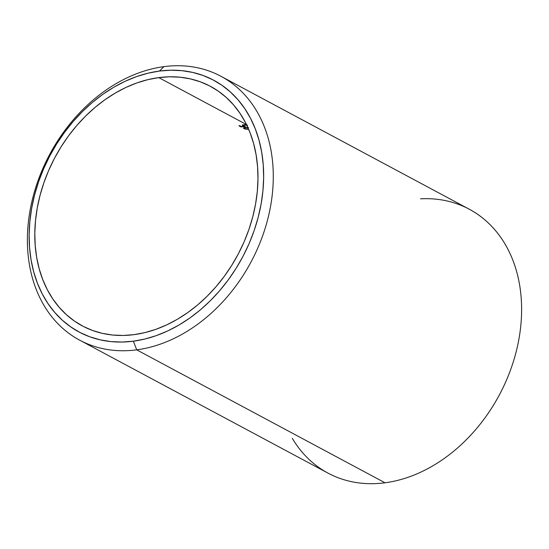 <?xml version="1.0" encoding="UTF-8"?>
<svg xmlns="http://www.w3.org/2000/svg" width="549" height="549" viewBox="0 0 549 549"><rect width="100%" height="100%" fill="white"/><g stroke="black" fill="none" stroke-linecap="round" stroke-linejoin="round"><path stroke-width="0.82" d="M243.173 125.481L242.528 125.021M79.701 340.181A149.664 114.144 118.2 0 1 35.342 188.746A149.664 114.144 118.2 0 1 163.973 66.635A149.664 114.144 118.2 0 1 220.972 76.297A149.664 114.144 118.2 0 1 265.332 227.725A149.664 114.144 118.2 0 1 136.701 349.843L385.027 482.791L136.701 349.843L133.386 341.19A142.747 108.867 118.2 0 1 29.852 221.494A142.747 108.867 118.2 0 1 159.395 71.061L163.973 66.635A149.664 114.144 -61.8 0 0 28.15 224.342A149.664 114.144 -61.8 0 0 136.701 349.843A149.664 114.144 118.2 0 1 79.701 340.181L328.028 473.128A149.664 114.144 -61.8 0 0 385.027 482.791A149.664 114.144 118.2 0 1 292.308 438.322M158.771 77.608A135.836 103.596 118.2 0 1 210.507 86.371A135.836 103.596 118.2 0 1 250.763 223.82A135.836 103.596 118.2 0 1 134.018 334.65A135.836 103.596 118.2 0 1 82.281 325.88A135.836 103.596 118.2 0 1 42.019 188.437A135.836 103.596 118.2 0 1 158.771 77.608L246.487 124.568L158.771 77.608L147.839 79.653L136.893 82.926L126.044 87.38L115.386 92.98L105.031 99.671L95.073 107.384L85.603 116.052L76.723 125.584L68.515 135.891L61.056 146.878L54.42 158.435L48.669 170.451L43.858 182.81L40.036 195.389L37.243 208.078L35.493 220.746L34.813 233.277L35.211 245.54L36.673 257.426L39.199 268.818L42.753 279.606L47.31 289.687L52.814 298.965L59.223 307.344L66.47 314.749L74.492 321.11L83.201 326.367L92.52 330.464L102.361 333.36L112.62 335.034L123.209 335.466L134.018 334.65L144.95 332.598L155.889 329.325L166.745 324.871L177.402 319.271L187.758 312.58L197.715 304.867L207.179 296.199L216.059 286.667L224.267 276.36L231.726 265.373L238.362 253.816L244.113 241.807L248.923 229.448L252.746 216.862L255.546 204.173L257.296 191.505L257.975 178.981L257.577 166.718L256.108 154.832L253.59 143.44L250.028 132.645L245.478 122.571L239.968 113.293L233.558 104.907L226.312 97.502L218.296 91.141L209.588 85.891L200.268 81.794L190.428 78.898L180.168 77.224L169.579 76.791L158.771 77.608M247.729 127.697L245.279 127.67L247.729 127.697M245.129 127.697L245.314 127.354L245.129 127.697M243.605 127.992L243.639 128.363L244.751 127.43L248.498 127.526L244.957 127.395L243.564 128.178L244.936 129.036L248.299 129.132L245.472 128.795L244.531 128.061L244.95 128.596M242.919 124.973L247.276 124.987L242.919 124.973L242.466 125.68L243.701 126.359L241.443 126.586L239.673 125.632A135.836 103.596 -61.8 0 0 238.904 125.79L241.038 126.936L245.328 126.51L243.413 125.694L243.873 125.083L247.119 125.309M242.939 126.057L243.008 125.398L243.296 126.215M133.386 341.19L122.029 342.048L110.898 341.595L100.117 339.831L89.775 336.791L79.982 332.481L70.835 326.964L62.408 320.28L54.79 312.498L48.051 303.686L42.266 293.941L37.483 283.346L33.743 272.009L31.094 260.034L29.55 247.544L29.138 234.656L29.852 221.494L31.684 208.181L34.628 194.847L38.643 181.623L43.7 168.632L49.739 156.005L56.719 143.865L64.556 132.323L73.182 121.487L82.515 111.468L92.458 102.361L102.924 94.256L113.808 87.222L125.007 81.341L136.413 76.654L147.914 73.223L159.395 71.061L170.76 70.21L181.884 70.663L192.672 72.42L203.006 75.467L212.799 79.77L221.954 85.294L230.381 91.978L237.998 99.76L244.73 108.565L250.522 118.316L255.306 128.912L259.039 140.249L261.695 152.217L263.232 164.707L263.65 177.602L262.937 190.764L261.098 204.077L258.16 217.411L254.146 230.635L249.088 243.619L243.042 256.246L236.07 268.392L228.233 279.935L219.607 290.764L210.274 300.783L200.33 309.89L189.865 318.001L178.974 325.029L167.781 330.917L156.376 335.597L144.874 339.035L133.386 341.19L136.701 349.843A149.664 114.144 -61.8 0 0 272.524 192.129A149.664 114.144 -61.8 0 0 163.973 66.635L159.395 71.061A142.747 108.867 118.2 0 1 262.937 190.764A142.747 108.867 118.2 0 1 133.386 341.19M420.534 198.813A149.664 114.144 118.2 0 1 520.322 329.88A149.664 114.144 118.2 0 1 385.027 482.791A149.664 114.144 -61.8 0 0 513.658 360.672A149.664 114.144 -61.8 0 0 469.299 209.244L220.972 76.297M244.593 127.409L244.95 127.917M244.092 128.713L243.701 127.704L244.092 128.713M244.936 129.036L247.228 129.248L248.299 129.132L247.832 128.878L246.24 128.933M243.701 126.359L243.742 125.934L243.701 126.359L241.443 126.586L239.673 125.632A135.836 103.596 -61.8 0 0 238.904 125.79L241.038 126.936L241.093 126.394L241.038 126.936L245.019 126.421M243.907 126.023L243.331 125.412L244.223 124.705L247.414 125.447M243.797 125.961L243.385 124.808M244.573 127.485L244.511 128.137M242.466 124.795L242.404 125.453"/></g></svg>
